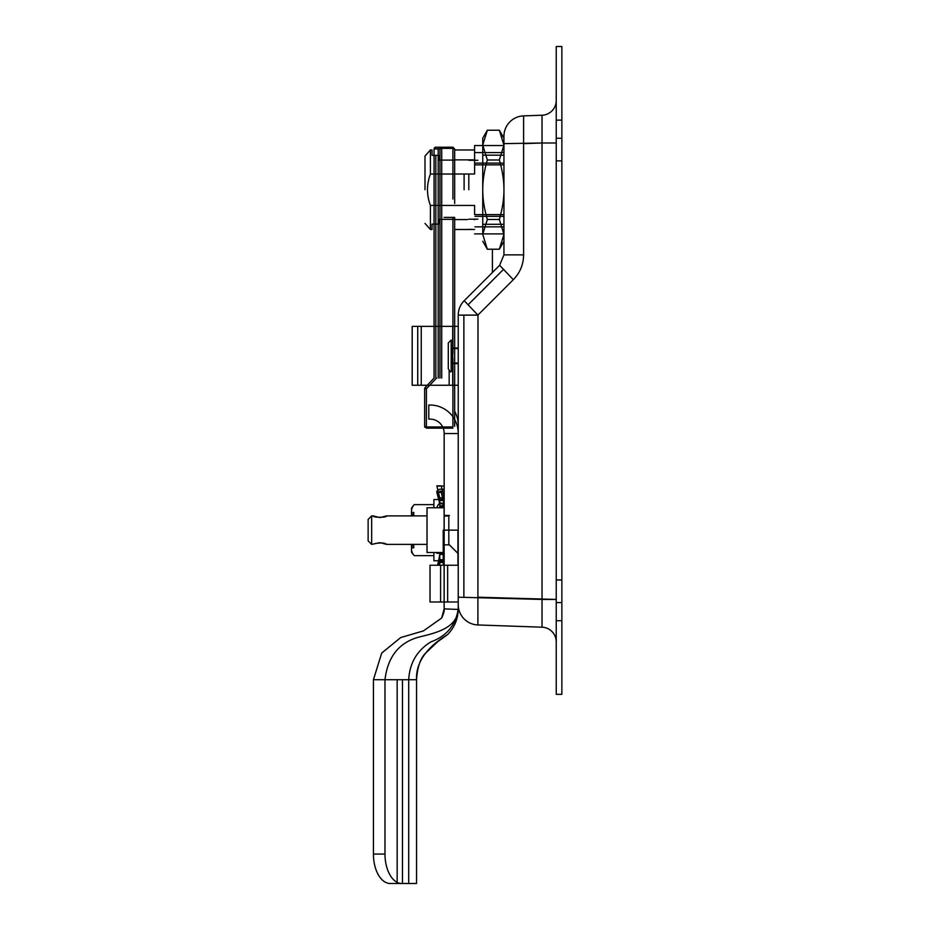 <?xml version="1.0" encoding="UTF-8"?>
<svg xmlns="http://www.w3.org/2000/svg" width="930" height="930" viewBox="0 0 930 930"><rect width="100%" height="100%" fill="white"/><g stroke="black" fill="none" stroke-linecap="round" stroke-linejoin="round"><path stroke-width="1.4" d="M556.233 46.5L556.233 694.338L561.871 694.338L561.871 46.5L556.233 46.5M556.233 641.909A14.729 14.729 0 0 0 542.027 627.192L542.027 599.432L458.234 597.2L458.234 604.593A20.379 20.379 0 0 0 477.904 624.96A20.379 20.379 0 0 1 458.234 604.593M542.027 627.192L477.904 624.96L477.904 597.2L556.233 599.432L542.027 599.432L542.027 142.988L556.233 142.988M556.233 100.521A14.729 14.729 0 0 1 542.027 115.239L542.027 142.988L503.944 143.639L503.944 254.878L499.631 265.283L464.21 300.704L477.904 315.119L513.325 279.697L499.631 265.283M542.027 115.239L523.602 115.878A20.379 20.379 0 0 0 503.944 136.245L503.944 143.639M513.325 279.697C520.021 272.781 523.451 264.504 523.602 254.878L523.602 115.878A20.379 20.379 0 0 0 503.944 136.245M464.21 300.704A20.379 20.379 0 0 0 458.234 315.119L458.234 597.2M463.872 597.2L463.872 315.107M468.185 304.691L503.607 269.27M477.904 597.2L477.997 315.026M523.602 143.639L542.202 142.988M412.188 385.252L412.188 326.36L412.188 385.252L458.234 385.252M458.234 326.36L412.188 326.36M417.721 326.36L421.255 326.36L421.255 385.252L417.721 385.252L417.721 326.36M452.701 326.36L452.701 385.252M451.19 371.279L451.19 340.055L451.19 348.564L458.234 348.564M448.283 368.42L448.283 342.961L451.19 340.055M448.283 363.944L448.283 357.376M451.445 360.468L451.445 351.249M444.156 506.536L439.797 506.536M443.226 553.734L439.797 553.734M439.797 552.687L443.226 552.687M438.146 491.214L436.844 491.214A9.346 5.092 180 0 0 436.902 491.831M441.204 491.214L439.797 491.214M444.075 503.153L444.11 500.584L439.797 500.584M444.156 486.216A16.287 0.86 0 0 1 441.204 485.844L436.844 485.844L439.797 486.216M439.797 498.003L436.844 485.844L439.797 498.515M443.866 496.829L441.204 485.844M444.11 497.841L439.797 497.841M439.797 499.34L444.156 499.34L444.11 503.758L441.204 492.342L436.844 492.342A9.346 4.243 180 0 1 439.797 489.192L444.156 489.192A16.287 7.394 0 0 0 441.204 492.342M439.634 503.281L436.844 492.342M444.11 503.758L439.797 503.758M436.937 507.757A9.346 7.835 180 0 1 439.797 503.153L444.156 503.153A16.287 13.659 0 0 0 441.518 507.757M444.156 508.571L444.11 510.861M441.366 552.513A16.287 14.52 180 0 0 441.204 553.269L436.844 553.269A9.346 8.335 0 0 1 436.879 552.513M441.727 552.513L441.204 553.269M439.797 552.513L439.797 554.385L443.226 554.385M439.797 554.385L439.797 565.242M439.797 559.558L438.03 565.242M443.226 559.686L439.797 559.686M439.797 561.918L443.226 561.918M439.797 562.266L439.076 565.242L439.797 561.755M443.226 562.429L439.797 562.429M439.797 560.941L443.226 560.941M438.669 560.767L437.53 565.242M373.43 854.054L384.985 854.054L384.985 679.725L408.7 679.725L408.7 883.5L416.547 883.5L390.286 883.5A29.446 16.856 -90 0 1 373.43 854.054L373.43 679.725L381.707 653.046L400.725 637.55L423.441 630.9L441.657 618.032C443.633 613.858 444.459 610.882 444.145 609.104L444.156 601.989L458.234 601.989L458.234 530.135M458.234 433.241A28.226 28.226 0 0 0 428.788 405.05L428.788 419.163A14.136 14.136 0 0 1 444.156 433.241L444.156 601.989L430.02 601.989L430.02 565.242L457.944 565.242L457.944 530.135L443.226 530.135L443.226 565.242M449.399 544.864L444.156 544.864L444.11 515.418L449.399 515.418M397.156 883.5L390.286 883.5L397.156 883.5L397.156 679.725M384.985 854.054A29.446 16.856 90 0 0 401.841 883.5M458.234 425.103A28.272 28.272 0 0 0 454.677 411.386M458.234 433.554L444.156 433.554L458.234 433.554M444.11 565.242L444.11 601.989M373.43 679.725L384.985 679.725C387.647 657.219 398.586 643.107 417.791 637.387C434.984 633.074 457.409 628.645 458.234 608.883L458.234 601.989M447.47 634.667L437.704 641.712L424.801 653.883C420.046 659.393 417.291 668.007 416.547 679.725L408.7 679.725C409.653 662.985 417.07 650.361 430.95 641.863C446.749 636.05 455.84 625.053 458.234 608.883C458.083 618.915 454.491 627.506 447.47 634.667C431.462 644.409 415.571 659.207 416.547 679.725L416.547 883.5M441.657 618.032L444.156 608.883L458.234 609.441M443.226 530.135L444.156 530.135M386.682 515.883C387.101 517.719 372.721 517.719 373.139 515.883L379.905 517.591L386.682 515.883L427.021 515.883M379.905 542.678L375.116 543.562C381.068 542.574 384.915 542.853 386.682 544.387L379.905 542.678L371.663 544.387L371.663 515.883L371.663 544.387L368.129 540.853L368.129 519.417L368.129 540.853M368.129 519.417L371.663 515.883L373.139 515.883M458.234 553.699L448.818 544.271L448.818 515.999L444.11 515.999M427.021 552.513L444.11 552.513L444.11 507.757L427.021 507.757L427.021 552.513L427.021 544.387L386.682 544.387M434.066 155.356L434.066 148.974A1.767 1.767 0 0 1 435.833 147.207L438.193 147.207L435.833 147.207A1.767 1.767 0 0 0 434.066 148.974L434.066 378.068L425.126 387.577A1.767 1.767 0 0 0 424.65 388.787L424.65 426.37L426.417 428.137L424.65 426.37L426.417 426.951L426.417 388.787L436.496 378.068M454.677 199.032L454.677 148.974L452.91 147.207L454.677 148.974L452.91 148.382L452.91 199.032M454.677 426.37L454.677 217.411L444.087 217.411M452.91 147.207L441.727 147.207L452.91 147.207L452.91 148.382L441.727 148.382L441.727 147.207L438.193 147.207L441.727 147.207L439.96 148.974A1.767 1.767 0 0 1 441.727 147.207A1.767 1.767 0 0 0 439.96 148.974L439.96 160.1M439.96 219.364L439.96 326.36M440.204 148.068L439.96 148.974L438.193 148.974L439.96 148.974L439.96 378.068L439.96 148.974L441.727 148.382L441.727 378.068M434.066 326.36L434.066 224.107M452.91 357.911L452.91 426.951L426.417 426.951L426.417 428.137L452.91 428.137M482.74 234.36L482.74 189.732C482.728 199.055 484.263 208.983 487.343 219.48L482.74 234.36L487.343 249.228L499.34 249.228L503.944 234.36L499.34 219.48L487.343 219.48M482.74 189.732L482.74 145.103L487.343 159.983C484.263 170.481 482.728 180.397 482.74 189.732M482.74 145.103L482.74 138.198L482.74 145.103L487.343 130.223L499.34 130.223L503.944 145.103L499.34 159.983L487.343 159.983M499.34 219.48C502.421 208.983 503.955 199.055 503.944 189.732C503.955 180.397 502.421 170.481 499.34 159.983M482.74 164.877L482.74 214.586M413.083 544.387A31.236 15.612 180 0 0 411.525 549.258L411.525 552.222L411.525 549.258A31.236 15.612 180 0 0 414.245 555.64L433.903 555.64L433.903 560.767L438.948 560.767M439.797 503.153L439.797 499.515L433.903 499.515L433.903 504.63L414.245 504.63A31.236 15.612 -0 0 0 411.525 511.012L411.525 508.047L411.525 511.012A31.236 15.612 -0 0 0 413.083 515.883M411.525 549.258L411.525 544.387M411.525 515.883L411.525 511.012M411.525 512.465L413.757 512.465L413.757 515.883M413.757 544.387L413.757 547.805L411.525 547.805M439.797 560.767L439.797 554.454L443.226 554.454M439.797 503.909L439.797 507.757M433.903 499.515L433.903 507.757M433.903 552.513L433.903 560.767M503.944 226.85L474.939 226.85M482.74 224.293L503.944 224.293M482.74 155.171L503.944 155.171M454.677 203.484L454.677 175.979M454.677 160.1L454.677 149.974L454.677 160.1L438.542 160.1L438.542 155.356L432.066 155.356L432.066 149.974L432.066 155.356L438.542 155.356M454.677 219.364L454.677 229.489L454.677 219.364L438.542 219.364L438.542 224.107L432.066 224.107L432.066 229.489L432.066 224.107L438.542 224.107M503.944 163.122L474.939 163.122M503.944 216.341L474.939 216.341M503.944 214.586L474.591 214.586L474.591 205.449L430.416 205.449C426.533 194.975 426.533 184.489 430.416 174.015L474.591 174.015L474.591 164.877L503.944 164.877M474.591 214.586L474.591 205.449M424.998 189.732L424.998 156.042L424.998 189.732M430.416 205.449L430.416 229.489L430.416 205.449M430.416 174.015L430.416 149.974L430.416 174.015M470.824 229.35C479.043 229.64 468.906 229.199 467.581 229.489L474.591 229.489M474.591 174.015L474.591 145.557L474.591 149.974L454.677 149.974M464.105 189.732L464.105 174.015L464.105 189.732M468.813 189.732L468.813 174.015L468.813 189.732M556.233 120.121L561.871 120.121M561.871 620.717L556.233 620.717M523.776 254.867L503.944 254.878M477.904 315.119L458.234 315.119M421.255 385.252L421.255 326.36M449.167 385.252L449.167 370.745L449.167 385.252M440.611 565.242L440.611 601.989M447.644 565.242L447.644 601.989M425.126 387.577A1.767 1.767 0 0 0 424.65 388.787L426.417 388.787L425.126 387.577M452.91 217.411L452.91 353.714M438.193 147.207L438.193 148.974L438.193 147.207M438.193 326.36L438.193 224.107M438.193 155.356L438.193 148.974L434.066 148.974L435.833 148.974L435.833 147.207L435.833 148.974L438.193 148.974L438.193 378.068M435.833 378.068L435.833 155.356M435.833 224.107L435.833 326.36M561.871 138.256L556.233 138.256M561.871 160.867L556.233 160.867M561.871 579.96L556.233 579.96M561.871 602.582L556.233 602.582M458.234 348.006L452.701 348.006M458.234 363.618L452.701 363.618M458.234 363.06L451.19 363.06M451.19 371.57C450.783 372.407 449.806 371.442 448.283 368.664M492.4 272.513L492.4 249.228L492.4 272.513M439.797 505.815L444.156 505.815M439.797 554.234L437.809 565.242M402.458 679.725L402.458 883.5M424.894 427.277L424.65 426.37M482.74 138.198L487.343 130.223M482.74 241.265L487.343 249.228M503.944 138.198L499.34 130.223M503.944 241.265L499.34 249.228M411.525 552.222A38.258 38.258 0 0 0 414.245 555.64M414.245 504.63A38.258 38.258 0 0 0 411.525 508.047M503.944 152.601L474.939 152.601M474.939 159.867L454.677 159.867M474.939 219.585L474.056 219.585M467.581 219.585L454.677 219.585M503.944 233.895L474.591 233.895M424.998 223.421L430.416 229.489L432.066 229.489M424.998 156.042L430.416 149.974L432.066 149.974M467.581 229.489L454.677 229.489M503.944 145.557L474.591 145.557M468.813 219.178L477.881 219.178M468.813 160.286L477.881 160.286"/></g></svg>
